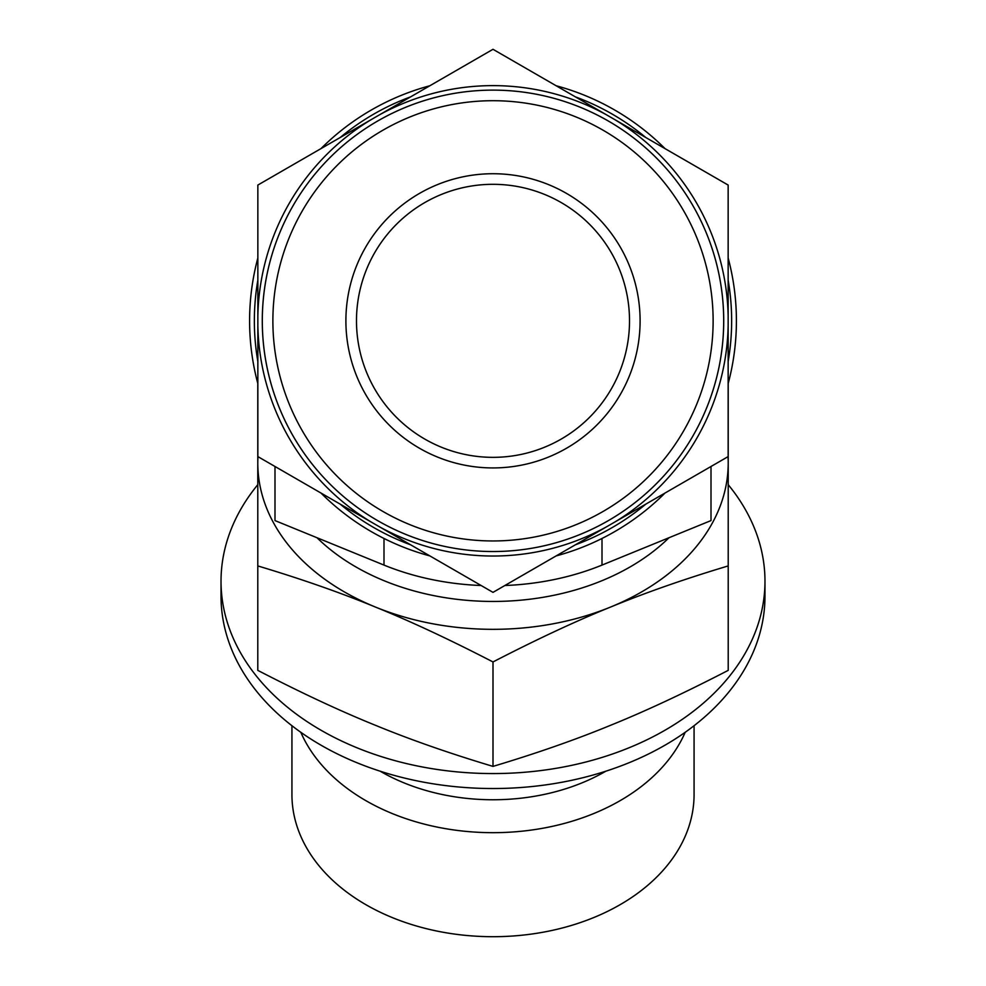 <?xml version="1.0" encoding="UTF-8"?>
<svg xmlns="http://www.w3.org/2000/svg" width="986" height="986" viewBox="0 0 986 986"><rect width="100%" height="100%" fill="white"/><g stroke="black" fill="none" stroke-linecap="round" stroke-linejoin="round"><path stroke-width="1.48" d="M379.746 526.968L493 592.364L728.149 456.592L728.149 185.06L493 49.3L257.851 185.06L257.851 456.592L379.746 526.968A235.21 235.21 0 0 0 606.254 526.968M429.859 555.907A243.406 243.406 0 0 1 320.992 493.049M257.851 383.677A243.406 243.406 0 0 1 257.851 257.975M320.992 148.603A243.406 243.406 0 0 1 429.859 85.757M556.141 85.757A243.406 243.406 0 0 1 665.008 148.603M728.149 257.975A243.406 243.406 0 0 1 728.149 383.677M665.008 493.049A243.406 243.406 0 0 1 556.141 555.907M410.657 544.814A238.649 238.649 0 0 1 340.195 504.142M257.851 361.505A238.649 238.649 0 0 1 257.851 280.147M340.195 137.522A238.649 238.649 0 0 1 410.657 96.85M575.343 96.85A238.649 238.649 0 0 1 645.805 137.522M728.149 280.147A238.649 238.649 0 0 1 728.149 361.505M645.805 504.142A238.649 238.649 0 0 1 575.343 544.814M379.746 114.684A235.21 235.21 0 0 1 606.254 114.684M614.894 119.676A235.21 235.21 0 0 1 728.149 315.84M257.851 315.84A235.21 235.21 0 0 1 371.106 119.676M728.149 325.824A235.21 235.21 0 0 1 614.894 521.988M371.106 521.988A235.21 235.21 0 0 1 257.851 325.824M493 551.531A230.712 230.712 0 0 1 293.199 205.482A230.712 230.712 0 0 1 692.801 205.482A230.712 230.712 0 0 1 493 551.531A230.712 230.712 0 0 1 262.288 320.832A230.712 230.712 0 0 1 493 90.12A230.712 230.712 0 0 1 723.712 320.832A230.712 230.712 0 0 1 493 551.531M493 467.931A147.099 147.099 0 0 1 365.609 247.276A147.099 147.099 0 0 1 620.391 247.276A147.099 147.099 0 0 1 493 467.931M493 457.344A136.524 136.524 0 0 1 374.766 252.576A136.524 136.524 0 0 1 611.234 252.576A136.524 136.524 0 0 1 493 457.344M493 661.951L493 766.393C449.48 753.353 410.275 739.648 375.395 725.277C340.515 711.177 301.309 692.875 257.79 670.369L257.79 565.927C301.309 578.967 340.515 592.672 375.395 607.043C410.275 621.155 449.48 639.458 493 661.951C536.52 639.458 575.725 621.155 610.605 607.043C645.485 592.672 684.691 578.967 728.21 565.927L728.21 383.48M728.21 565.927L728.21 670.369C684.691 692.875 645.485 711.177 610.605 725.277C575.725 739.648 536.52 753.353 493 766.393M257.79 383.48L257.79 565.927M728.21 484.681A271.976 192.319 180 0 1 764.976 581.247A271.976 192.319 180 0 1 493 773.566A271.976 192.319 180 0 1 221.024 581.247A271.976 192.319 180 0 1 257.79 484.681M728.038 456.666A235.21 166.314 180 0 1 728.21 463.013A235.21 166.314 180 0 1 610.605 607.043A235.21 166.314 180 0 1 375.395 607.043A235.21 166.314 180 0 1 257.79 463.013A235.21 166.314 180 0 1 257.962 456.666M685.196 732.29A201.07 142.181 180 0 1 493 832.677A201.07 142.181 180 0 1 300.804 732.29M605.811 771.212A177.788 125.715 180 0 1 493 799.757A177.788 125.715 180 0 1 380.189 771.212M694.07 725.721L694.07 794.519A201.07 142.181 180 0 1 493 936.7A201.07 142.181 180 0 1 291.93 794.519L291.93 725.721M669.013 537.727A216.945 153.409 180 0 1 493 601.448A216.945 153.409 180 0 1 316.987 537.727M764.976 581.247L764.976 596.21A271.976 192.319 180 0 1 493 788.529A271.976 192.319 180 0 1 221.024 596.21L221.024 581.247M481.131 585.511A218.005 154.149 180 0 1 383.998 565.089L274.995 520.583L274.995 466.489M711.005 466.489L711.005 520.583L602.002 565.089A218.005 154.149 180 0 1 504.869 585.511M713.125 320.832A220.124 220.124 0 0 1 382.938 511.463A220.124 220.124 0 0 1 382.938 130.201A220.124 220.124 0 0 1 713.125 320.832M602.002 538.467L602.002 565.089M383.998 538.467L383.998 565.089"/></g></svg>
